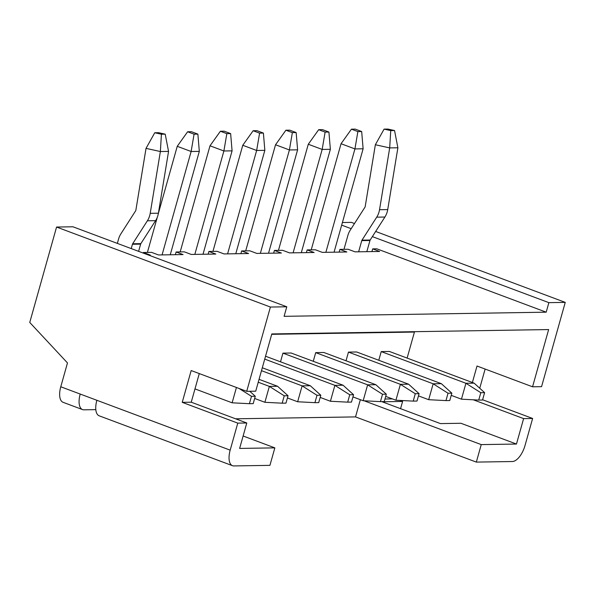 <?xml version="1.0" encoding="UTF-8"?>
<svg xmlns="http://www.w3.org/2000/svg" width="595" height="595" viewBox="0 0 595 595"><rect width="100%" height="100%" fill="white"/><g stroke="black" fill="none" stroke-linecap="round" stroke-linejoin="round"><path stroke-width="0.89" d="M270.405 307.042L286.783 306.782L72.947 226.784L56.57 227.045L270.405 307.042L246.709 391.324L255.724 391.183L271.811 333.936L548.642 329.563L532.555 386.802L541.562 386.661L565.25 302.386L548.873 302.647L546.188 312.182L284.098 316.324L286.783 306.782M246.709 391.324L191.174 370.544L182.234 402.346L237.769 423.127L230.176 450.155A16.727 7.75 110.5 0 0 232.504 465.699A16.727 7.75 110.5 0 0 233.895 465.93L269.929 465.357L274.845 447.871L243.124 436.001M364.11 400.785L481.243 444.606L476.327 462.099L512.362 461.527A16.727 7.75 110.5 0 0 525.021 445.499L532.622 418.464L523.615 418.605L473.337 399.803M476.327 462.099L355.527 416.902L235.598 418.798M399.84 400.42L402.599 401.454L382.124 401.774L440.441 423.595L460.917 423.268L516.46 444.048L523.615 418.605M384.965 399.022L392.425 398.903M481.243 444.606L516.46 444.048M237.769 423.127L246.784 422.986L239.629 448.422L274.845 447.871M352.947 396.91L363.166 400.732L367.636 384.831L375.832 384.705L291.126 353.014L282.937 353.14L280.498 361.812M385.701 396.389L395.928 400.219L400.398 384.318L408.587 384.184L323.888 352.493L315.7 352.627L313.26 361.291M546.188 312.182L376.784 248.807L372.693 248.874L371.927 251.588M232.504 465.699L99.201 415.823A16.727 7.75 -69.5 0 1 96.873 400.286L80.213 394.054A16.727 7.75 110.5 0 0 82.541 409.591L63.1 402.317A16.727 7.75 -69.5 0 1 60.772 386.78L67.48 362.928L29.75 322.453L56.57 227.045M372.693 248.874L379.632 251.469L355.066 251.856L348.12 249.26L339.931 249.387L346.87 251.983L322.304 252.377L315.357 249.774L307.169 249.907L314.115 252.503L289.542 252.89L282.603 250.294L274.407 250.421L281.353 253.024L256.78 253.411L249.841 250.815L241.652 250.941L248.591 253.537L224.017 253.924L217.078 251.328L208.89 251.462L215.829 254.058L191.263 254.444L184.316 251.849L176.127 251.975L183.067 254.571L158.501 254.965L151.554 252.362L143.365 252.496L143.202 253.068M176.127 251.975L175.361 254.697M208.89 251.462L208.124 254.177M241.652 250.941L240.886 253.663M274.407 250.421L273.648 253.143M307.169 249.907L306.403 252.622M339.931 249.387L339.165 252.109M407.121 358.086L414.432 332.07L271.707 334.323M360.362 399.684L355.527 416.902M418.464 395.876L428.69 399.699L433.16 383.797L441.349 383.671L356.65 351.98L348.462 352.106L346.022 360.778M451.226 395.355L461.452 399.178L465.922 383.277L474.111 383.15L389.413 351.459L381.224 351.593L378.784 360.258M482.605 399.751L532.622 418.464M472.378 382.503L477.012 366.022L532.555 386.802M485.126 369.064L479.734 388.238M182.234 402.346L191.24 402.205L246.784 422.986M199.288 373.578L191.24 402.205M341.664 225.126L351.191 228.688M372.358 236.609L548.873 302.647M342.4 222.523L351.414 222.381L354.494 223.534M375.661 231.455L565.25 302.386M82.541 409.591A16.727 7.75 110.5 0 0 83.932 409.821L95.817 409.635M413.436 331.698L414.432 332.07M402.599 401.454L400.569 408.676M148.683 255.121L150.312 255.091L143.365 252.496M343.977 249.327L347.882 235.434A18.4 16.043 89.1 0 1 350.217 230.206L364.943 207.224A1.673 1.458 -90.9 0 0 365.204 206.547L375.356 144.741L384.087 129.13L390.744 130.602L394.545 130.543L387.888 129.07L384.087 129.13M358.629 251.797L361.767 240.625A1.673 1.458 89.1 0 1 361.983 240.149L376.709 217.168A18.4 16.043 -90.9 0 0 379.536 209.708L389.688 147.91L375.356 144.741M366.817 251.67L369.964 240.499A1.673 1.458 89.1 0 1 370.172 240.023L384.906 217.034A18.4 16.043 -90.9 0 0 387.724 209.581L397.884 147.783L389.688 147.91L390.744 130.602M480.805 392.7L478.73 400.078L482.53 400.019L484.605 392.64L480.805 392.7L465.922 383.277L381.224 351.593M394.545 130.543L397.884 147.783M461.452 399.178L478.73 400.078M484.605 392.64L474.111 383.15M311.222 249.841L341.047 143.722L351.437 129.174L357.878 131.592L361.678 131.532L355.237 129.115L351.437 129.174M325.867 252.317L354.932 148.914L341.047 143.722M334.063 252.191L363.121 148.787L354.932 148.914L357.878 131.592M448.042 393.221L445.967 400.599L449.768 400.539L451.843 393.161L448.042 393.221L433.16 383.797L348.462 352.106M361.678 131.532L363.121 148.787M428.69 399.699L445.967 400.599M451.843 393.161L441.349 383.671M278.46 250.361L308.284 144.243L318.675 129.695L325.115 132.105L328.916 132.045L322.475 129.636L318.675 129.695M293.104 252.838L322.17 149.434L308.284 144.243M301.301 252.704L330.366 149.308L322.17 149.434L325.115 132.105M415.28 393.734L413.205 401.112L417.006 401.052L419.081 393.674L415.28 393.734L400.398 384.318L315.7 352.627M328.916 132.045L330.366 149.308M395.928 400.219L413.205 401.112M419.081 393.674L408.587 384.184M245.698 250.874L275.53 144.756L285.912 130.216L292.353 132.625L296.154 132.566L289.713 130.156L285.912 130.216M260.35 253.351L289.415 149.955L275.53 144.756M268.538 253.225L297.604 149.821L289.415 149.955L292.353 132.625M382.518 394.254L380.443 401.632L384.244 401.573L386.319 394.195L382.518 394.254L367.636 384.831L282.937 353.14M296.154 132.566L297.604 149.821M363.166 400.732L380.443 401.632M386.319 394.195L375.832 384.705M212.936 251.395L242.767 145.277L253.15 130.729L259.591 133.139L263.399 133.079L256.951 130.669L253.15 130.729M227.588 253.872L256.653 150.468L242.767 145.277M235.776 253.738L264.842 150.342L256.653 150.468L259.591 133.139M264.738 359.105L334.881 385.352L330.411 401.253L320.184 397.423M349.756 394.768L347.688 402.153L351.489 402.094L353.564 394.708L349.756 394.768L334.881 385.352L343.07 385.218L265.549 356.219M263.399 133.079L264.842 150.342M330.411 401.253L347.688 402.153M353.564 394.708L343.07 385.218M180.173 251.916L210.005 145.79L220.388 131.25L226.836 133.659L230.637 133.6L224.189 131.19L220.388 131.25M194.825 254.385L223.891 150.989L210.005 145.79M203.014 254.258L232.08 150.855L223.891 150.989L226.836 133.659M261.488 370.67L302.119 385.865L297.649 401.766L287.422 397.943M317.001 395.288L314.926 402.666L318.727 402.607L320.802 395.229L317.001 395.288L302.119 385.865L310.307 385.738L262.298 367.777M230.637 133.6L232.08 150.855M297.649 401.766L314.926 402.666M320.802 395.229L310.307 385.738M147.411 252.429L157.311 217.22M158.329 213.59L177.243 146.31L187.626 131.763L194.074 134.18L197.875 134.12L191.426 131.703L187.626 131.763M162.063 254.905L191.129 151.502L177.243 146.31M170.252 254.779L199.318 151.375L191.129 151.502L194.074 134.18M258.237 382.228L269.357 386.386L264.887 402.287L254.66 398.464M284.239 395.809L282.164 403.187L285.964 403.127L288.039 395.749L284.239 395.809L269.357 386.386L277.545 386.259L259.048 379.335M197.875 134.12L199.318 151.375M264.887 402.287L282.164 403.187M288.039 395.749L277.545 386.259M117.341 243.392L118.561 239.056A18.4 16.043 89.1 0 1 120.889 233.835L135.615 210.846A1.673 1.458 -90.9 0 0 135.876 210.169L146.028 148.371L154.76 132.752L161.416 134.225L165.217 134.165L158.567 132.692L154.76 132.752M131.227 248.584L132.447 244.255A1.673 1.458 89.1 0 1 132.655 243.779L147.381 220.79A18.4 16.043 -90.9 0 0 150.208 213.337L160.367 151.532L146.028 148.371M138.605 251.343L140.636 244.121A1.673 1.458 89.1 0 1 140.844 243.645L155.578 220.663A18.4 16.043 -90.9 0 0 158.396 213.203L168.556 151.405L160.367 151.532L161.416 134.225M236.431 387.479L232.124 402.808L194.982 388.907M253.202 403.641L255.277 396.263L251.477 396.322L249.402 403.7L253.202 403.641M165.217 134.165L168.556 151.405M232.124 402.808L249.402 403.7M255.277 396.263L249.759 391.272M239.041 388.453L251.477 396.322M60.772 386.78L80.213 394.054M96.873 400.286L230.176 450.155M387.724 209.581L379.536 209.708M384.906 217.034L376.709 217.168M370.172 240.023L361.983 240.149M369.964 240.499L361.767 240.625M158.396 213.203L150.208 213.337M155.578 220.663L147.381 220.79M140.844 243.645L132.655 243.779M140.636 244.121L132.447 244.255"/></g></svg>
